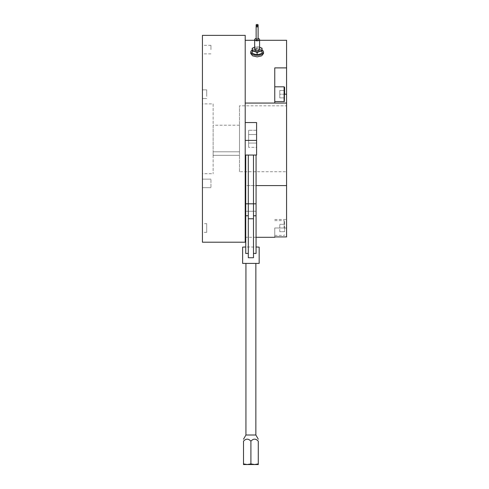 <?xml version="1.0" encoding="UTF-8"?>
<svg xmlns="http://www.w3.org/2000/svg" width="489" height="489" viewBox="0 0 489 489"><rect width="100%" height="100%" fill="white"/><g stroke="black" fill="none" stroke-linecap="round" stroke-linejoin="round"><path stroke-width="0.37" stroke-dasharray="2.44 1.83" d="M256.138 40.324A0.984 0.495 180 0 1 257.122 39.829A0.984 0.495 180 0 1 258.106 40.324M257.122 39.34A0.984 0.495 180 0 1 256.138 38.845A0.984 0.495 180 0 1 257.122 38.356A0.984 0.495 180 0 1 258.106 38.845A0.984 0.495 180 0 1 257.122 39.34M258.106 38.46A2.463 1.229 0 0 0 257.122 38.356A2.463 1.229 0 0 0 256.138 38.46M243.51 463.89L243.51 464.55L258.284 464.55L258.284 441.176C255.826 438.511 253.363 438.511 250.9 441.176C248.436 438.511 245.973 438.511 243.51 441.176L243.51 463.89L247.208 464.55L250.9 463.89L254.592 464.55L258.284 463.89M254.659 49.316A2.463 1.229 180 0 1 257.122 48.087A2.463 1.229 180 0 1 259.586 49.316M279.781 94.2L279.781 90.502L279.781 97.892L279.781 90.502L279.781 94.2L284.604 94.2L284.604 90.502L279.781 90.502L284.604 90.502L284.604 97.892L284.604 94.2L279.781 94.2M259.586 47.188A4.927 2.463 0 0 0 257.122 46.858A4.927 2.463 0 0 0 254.659 47.188L257.122 46.858L259.586 47.188M279.781 231.682L279.781 224.298L279.781 231.682L284.604 231.682L284.604 227.99L284.604 231.682L279.781 231.682M250.9 463.89L250.9 441.176M284.604 97.892L279.781 97.892L284.604 97.892L284.604 90.502L279.781 90.502L284.604 90.502L284.604 97.892L279.781 97.892L284.604 97.892M284.604 227.99L279.781 227.99L284.604 227.99L284.604 221.114L284.604 227.99M284.604 224.298L279.781 224.298L284.604 224.298M255.863 435.002L245.936 435.002M284.604 100.153L284.604 87.323L284.604 100.153M262.049 53.142L262.049 50.294L259.586 49.964L257.122 48.876L254.659 49.964L252.196 50.294L252.196 48.277M262.049 48.277L262.049 50.294M257.122 46.858L257.122 48.876M252.196 50.294L252.196 53.142M242.623 263.4L259.17 263.4M257.122 54.56A4.927 2.463 180 0 1 254.659 54.23A4.927 2.463 180 0 1 252.196 52.097A4.927 2.463 180 0 1 254.659 49.964A4.927 2.463 180 0 1 257.122 49.633A4.927 2.463 180 0 1 259.586 49.964A4.927 2.463 180 0 1 262.049 52.097A4.927 2.463 180 0 1 259.586 54.23A4.927 2.463 180 0 1 257.122 54.56M239.5 171.755L239.5 105.832L239.5 171.755L286.578 171.755L286.578 105.832L239.5 105.832M239.5 151.804L239.5 125.221L239.5 151.804L213.125 151.804L213.125 155.313L239.5 155.313L213.125 155.313L213.125 151.804L239.5 151.804M274.757 87.8L274.757 101.584L274.757 87.8M262.049 50.055A6.4 3.203 0 0 0 257.122 48.9A6.4 3.203 0 0 0 252.196 50.055M248.626 130.263L248.626 147.323L248.626 130.263L248.626 134.53L256.584 134.53L256.584 130.263L248.626 130.263L256.584 130.263L256.584 134.53L248.626 134.53L248.626 143.063L248.626 130.263M256.584 143.063L256.584 134.53L256.584 143.063L248.626 143.063L248.626 147.323L248.626 143.063L256.584 143.063L256.584 147.323L256.584 143.063L248.626 143.063L256.584 143.063L256.584 147.323L248.626 147.323L256.584 147.323L256.584 143.063L256.584 155.05L256.584 143.063M253.485 155.05L253.485 203.809L253.485 155.05L245.729 155.05L245.729 185.582L256.071 185.582L256.071 155.05L253.485 155.05L256.071 155.05L256.071 185.582L245.729 185.582L245.729 155.05L253.485 155.05L253.485 257.74L248.314 257.74L248.314 215.765L248.314 253.394L245.729 253.479L245.729 203.809L245.729 211.279L256.071 211.279L256.071 246.969L256.071 211.279L245.729 211.279L245.729 203.809L256.071 203.809L256.071 253.479L253.485 253.394L253.485 257.74L253.485 253.394M256.071 246.969L256.071 253.479L256.071 246.969L259.17 247.147L245.729 246.969M248.314 155.05L248.314 215.765L245.729 215.765M274.757 227.99L274.757 236.927L274.757 227.99L286.578 227.99L286.578 219.457L286.578 236.927L286.578 227.99L274.757 227.99M286.578 105.832L286.578 171.755M274.757 103.063L286.578 103.063L286.578 67.892L274.757 67.892L274.757 103.063L274.757 94.2L274.757 103.063L286.578 103.063L245.209 103.063L274.757 103.063L245.209 103.063L245.209 40.294L245.209 103.063M256.584 134.53L248.626 134.53L256.584 134.53L256.584 122.543L256.584 134.53M256.071 155.05L245.209 155.05L245.209 122.543L256.584 122.543L245.209 122.543L256.584 122.543L256.584 155.05L256.071 155.05L256.071 203.809L256.071 185.582L256.071 203.809L248.314 203.809L248.314 215.765M248.314 253.394L248.314 203.809L245.729 203.809L245.729 155.05L245.209 155.05L245.729 155.05M213.125 125.221L213.125 151.804L213.125 125.221L239.5 125.221M274.757 67.892L274.757 94.2L274.757 67.892M250.723 53.49L252.593 51.314L257.122 50.471L261.652 51.314L263.528 53.49M256.071 185.582L286.578 185.582L286.578 236.927L274.757 236.927M286.578 185.582L286.578 103.063M286.578 67.892L286.578 40.294M213.125 103.894L213.125 173.699L213.125 103.894L202.422 103.894L202.422 173.699L213.125 173.699M210.955 187.085L210.955 179.127L210.955 187.085M210.955 49.603L210.955 45.336L210.955 49.603M206.688 223.65L206.688 232.33L206.688 223.65L202.422 223.65L202.422 232.33L202.422 223.65M206.688 96.37L206.688 89.86L206.688 96.37M256.584 140.404L245.209 140.404M254.659 40.294L259.586 40.294M245.209 122.543L245.209 35.367M245.209 185.582L245.209 123.919L245.209 237.299L245.209 185.582L245.729 185.582M256.071 237.299L245.729 237.299M202.422 173.699L202.422 103.894M202.422 179.695L202.422 187.66L202.422 179.695M202.422 49.603L202.422 45.336L202.422 49.603M206.688 232.33L202.422 232.33M202.422 92.03L202.422 98.533L202.422 92.03M245.209 242.22L245.209 155.05M202.422 35.367L202.422 242.22M284.604 87.323L284.097 86.81L284.097 101.584L284.097 87.8L284.097 101.584L284.604 101.07M284.097 227.99L284.097 220.6L284.097 227.99M256.071 203.809L245.729 203.809M286.578 94.2L284.604 94.2M253.485 218.754L248.314 218.754M256.071 215.765L253.485 215.765M256.138 38.845L256.138 26.418M258.106 38.845L258.106 26.418M274.757 235.38L284.097 235.38L284.604 234.867M274.757 220.6L284.097 220.6L284.604 221.114M284.097 86.81L274.757 86.81M284.097 101.584L274.757 101.584M274.757 219.457L286.578 219.457M210.955 179.127L202.422 179.127L210.955 179.127M210.955 187.66L202.422 187.66L210.955 187.66M210.955 53.863L202.422 53.863M210.955 45.336L202.422 45.336M206.688 89.86L202.422 89.86L206.688 89.86M206.688 98.533L202.422 98.533L206.688 98.533"/><path stroke-width="0.73" d="M257.122 25.929A0.984 0.495 0 0 0 256.138 26.418A0.984 0.495 0 0 0 257.122 26.913A0.984 0.495 0 0 0 258.106 26.418A0.984 0.495 0 0 0 257.122 25.929M257.122 24.45A0.984 0.495 0 0 0 256.138 24.945A0.984 0.495 0 0 0 257.122 25.434A0.984 0.495 0 0 0 258.106 24.945A0.984 0.495 0 0 0 257.122 24.45M258.106 24.945L258.106 40.324A0.984 0.495 180 0 1 257.122 40.819A0.984 0.495 180 0 1 256.138 40.324L256.138 24.945M256.138 38.46A2.463 1.229 0 0 0 254.659 39.585A2.463 1.229 0 0 0 257.122 40.819A2.463 1.229 0 0 0 259.586 39.585A2.463 1.229 0 0 0 258.106 38.46M258.284 463.89L258.284 464.55L243.51 464.55L243.51 463.89L247.208 464.55L250.9 463.89L250.9 441.176C253.363 438.511 255.826 438.511 258.284 441.176C258.284 438.511 258.284 438.511 258.284 441.176C258.284 438.511 258.284 438.511 258.284 441.176L258.284 463.89L254.592 464.55L250.9 463.89M259.586 39.585L259.586 49.316A2.463 1.229 180 0 1 257.122 50.55A2.463 1.229 180 0 1 254.659 49.316L254.659 39.585M252.196 49.316A4.927 2.463 0 0 0 254.659 51.449A4.927 2.463 0 0 0 257.122 51.779A4.927 2.463 0 0 0 259.586 51.449A4.927 2.463 0 0 0 262.049 49.316A4.927 2.463 0 0 0 259.586 47.188L262.049 48.277L262.049 51.119L259.586 51.449L257.122 52.543L254.659 51.449L252.196 51.119L252.196 48.277L254.659 47.188A4.927 2.463 0 0 0 252.196 49.316M243.51 463.89L243.51 441.176C243.51 438.511 243.51 438.511 243.51 441.176C243.51 438.511 243.51 438.511 243.51 441.176C245.973 438.511 248.436 438.511 250.9 441.176M284.604 94.2L284.604 87.323L284.604 94.2L286.578 94.2L286.578 103.063L274.757 103.063L274.757 67.892L286.578 67.892L286.578 94.2M245.936 263.4L245.936 435.002L255.863 435.002L258.284 439.195M257.122 52.543L257.122 54.56L259.586 54.23L262.049 53.142L262.049 51.119M252.196 51.119L252.196 53.142L254.659 54.23L257.122 54.56M256.071 246.969L259.17 247.147L259.17 263.4L242.623 263.4L242.623 247.147L245.729 246.969M252.196 50.055A6.4 3.203 0 0 0 250.723 52.097A6.4 3.203 0 0 0 257.122 55.3A6.4 3.203 0 0 0 263.528 52.097A6.4 3.203 0 0 0 262.049 50.055M256.071 155.05L256.071 253.479L253.485 253.394M253.485 155.05L253.485 257.74L248.314 257.74L248.314 218.754L253.485 218.754M248.314 155.05L248.314 218.754M245.729 155.05L245.729 215.765L248.314 215.765M245.729 215.765L245.729 253.479L248.314 253.394M263.528 52.097L263.528 53.49L261.652 55.844L257.122 56.871L252.593 55.844L250.723 53.49L250.723 52.097M245.209 155.05L245.209 242.22L202.422 242.22L202.422 35.367L245.209 35.367L245.209 155.05L256.584 155.05L256.584 122.543L245.209 122.543M274.757 236.927L274.757 237.299L274.757 236.927L286.578 236.927L286.578 185.582L256.071 185.582M259.586 40.294L286.578 40.294L286.578 67.892M286.578 103.063L286.578 185.582M245.209 40.294L254.659 40.294M245.209 103.063L274.757 103.063M245.209 140.404L256.584 140.404M245.729 185.582L245.209 185.582M274.757 237.299L256.071 237.299M245.729 237.299L245.209 237.299M284.604 101.07L284.097 101.584L284.097 86.81L284.604 87.323M253.485 215.765L256.071 215.765M245.729 203.809L256.071 203.809M245.936 435.002L243.51 439.195M255.863 263.4L255.863 435.002M284.097 86.81L274.757 86.81M284.097 101.584L274.757 101.584"/></g></svg>

